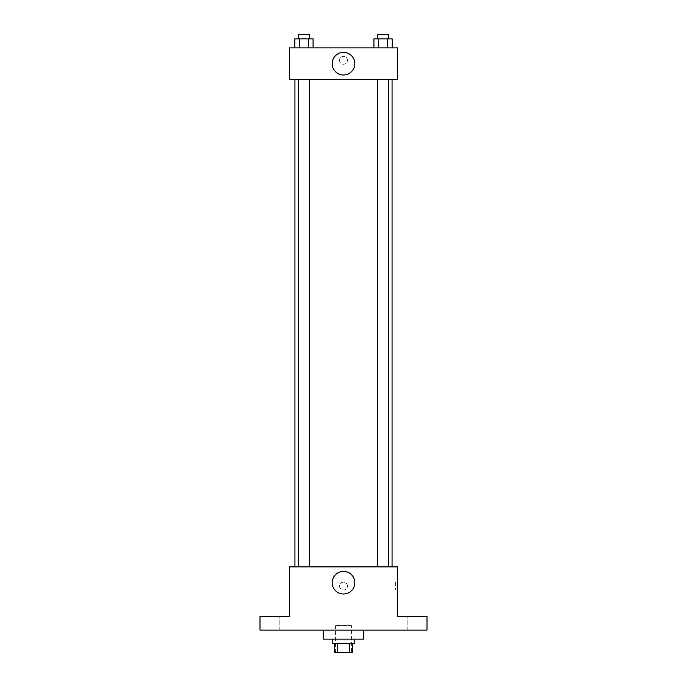 <?xml version="1.0" encoding="UTF-8"?>
<svg xmlns="http://www.w3.org/2000/svg" width="687" height="687" viewBox="0 0 687 687"><rect width="100%" height="100%" fill="white"/><g stroke="black" fill="none" stroke-linecap="round" stroke-linejoin="round"><path stroke-width="0.52" stroke-dasharray="3.44 2.58" d="M351.401 625.574L335.6 625.574L351.401 625.574L351.401 652.65L335.6 652.65L351.401 652.65M337.712 652.65L334.475 652.65L334.475 643.625L337.712 643.625L337.712 652.65L352.525 652.65L352.525 643.625L349.288 643.625L349.288 652.65M337.712 643.625L334.475 643.625M349.288 643.625L352.525 643.625M332.216 643.625L354.784 643.625M343.5 639.108L332.216 639.108L343.5 639.108M363.809 639.108L323.191 639.108M363.809 630.082L323.191 630.082L363.809 630.082M273.546 630.082L279.188 630.082L273.546 630.082M413.454 630.082L419.096 630.082L413.454 630.082M260.004 630.082L426.996 630.082L426.996 616.548L397.661 616.548L397.661 566.904L289.339 566.904L289.339 616.548L260.004 616.548L260.004 630.082M347.45 586.08A3.95 3.95 0 0 0 341.525 582.662A3.95 3.95 0 0 0 341.525 589.498A3.95 3.95 0 0 0 347.45 586.08A3.95 3.95 0 0 0 341.525 582.662A3.95 3.95 0 0 0 341.525 589.498A3.95 3.95 0 0 0 347.45 586.08M413.454 616.548L419.096 616.548L413.454 616.548M273.546 616.548L279.188 616.548L273.546 616.548M392.062 566.904L294.938 566.904L392.062 566.904M309.605 566.904L298.321 566.904L309.605 566.904L298.321 566.904L309.605 566.904L309.605 79.477L298.321 79.477L309.605 79.477M388.679 566.904L377.395 566.904L388.679 566.904L377.395 566.904L388.679 566.904L388.679 79.477L377.395 79.477L388.679 79.477M289.339 590.03L289.347 582.129L289.339 590.03M397.661 582.129L397.661 590.03L397.661 582.129L395.386 582.129L395.386 590.03L395.386 582.129M354.818 582.696A11.318 11.318 0 0 1 337.841 592.503A11.318 11.318 0 0 1 337.841 572.898A11.318 11.318 0 0 1 354.818 582.696M392.062 79.477L294.938 79.477L392.062 79.477M289.339 79.477L397.661 79.477L397.661 47.892L289.339 47.892L289.339 79.477M347.45 60.301A3.95 3.95 0 0 0 341.525 56.884A3.95 3.95 0 0 0 341.525 63.719A3.95 3.95 0 0 0 347.45 60.301A3.95 3.95 0 0 0 341.525 56.884A3.95 3.95 0 0 0 341.525 63.719A3.95 3.95 0 0 0 347.45 60.301M294.843 47.892L294.843 38.867L299.403 38.867L299.403 47.892L294.843 47.892L313.083 47.892L294.843 47.892L313.083 47.892L294.843 47.892L313.083 47.892L294.843 47.892L299.403 47.892L299.403 38.867L313.083 38.867L308.523 38.867L308.523 47.892L308.523 38.867L294.843 38.867L313.083 38.867L313.083 47.892M373.917 47.892L373.917 38.867L378.477 38.867L378.477 47.892L373.917 47.892L392.157 47.892L373.917 47.892L392.157 47.892L373.917 47.892L392.157 47.892L373.917 47.892L378.477 47.892L378.477 38.867L392.157 38.867L387.597 38.867L387.597 47.892L387.597 38.867L373.917 38.867L392.157 38.867L392.157 47.892M289.339 64.252L289.347 56.351L289.339 64.252M397.661 56.351L397.653 64.252L397.661 56.351M354.818 63.685A11.318 11.318 0 0 1 337.841 73.492A11.318 11.318 0 0 1 337.841 53.887A11.318 11.318 0 0 1 354.818 63.685M388.679 38.867L377.395 38.867L388.679 38.867L377.395 38.867L388.679 38.867L388.679 34.35L377.395 34.35L388.679 34.35L377.395 34.35L377.395 38.867M309.605 38.867L298.321 38.867L309.605 38.867L298.321 38.867L309.605 38.867L309.605 34.35L298.321 34.35L309.605 34.35L298.321 34.35L298.321 38.867M387.597 38.867L387.597 47.892M378.477 38.867L378.477 47.892M308.523 38.867L308.523 47.892M299.403 38.867L299.403 47.892M335.6 652.65L335.6 625.574M279.188 630.082L279.188 616.548L279.188 630.082M267.904 630.082L267.904 616.548L267.904 630.082M419.096 630.082L419.096 616.548L419.096 630.082M407.812 630.082L407.812 616.548L407.812 630.082M395.386 590.03L397.661 590.03M298.321 79.477L298.321 566.904M377.395 79.477L377.395 566.904"/><path stroke-width="1.03" d="M349.288 643.625L349.288 652.65L334.475 652.65L334.475 643.625M349.288 652.65L352.525 652.65L352.525 643.625M354.784 639.108L354.784 643.625L332.216 643.625L332.216 639.108M337.712 643.625L337.712 652.65M323.191 630.082L323.191 639.108L363.809 639.108L363.809 630.082M426.996 630.082L260.004 630.082L260.004 616.548L289.339 616.548L289.339 566.904L397.661 566.904L397.661 616.548L426.996 616.548L426.996 630.082M354.818 582.696A11.318 11.318 0 0 1 337.841 592.503A11.318 11.318 0 0 1 337.841 572.898A11.318 11.318 0 0 1 354.818 582.696M392.062 79.477L392.062 566.904M377.395 566.904L377.395 79.477M309.605 79.477L309.605 566.904M397.661 79.477L289.339 79.477L289.339 47.892L397.661 47.892L397.661 79.477M354.818 63.685A11.318 11.318 0 0 1 337.841 73.492A11.318 11.318 0 0 1 337.841 53.887A11.318 11.318 0 0 1 354.818 63.685M392.157 47.892L392.157 38.867L373.917 38.867L373.917 47.892M387.597 38.867L387.597 47.892M378.477 38.867L378.477 47.892M377.395 38.867L377.395 34.35L388.679 34.35L388.679 38.867M313.083 47.892L313.083 38.867L294.843 38.867L294.843 47.892M308.523 38.867L308.523 47.892M299.403 38.867L299.403 47.892M298.321 38.867L298.321 34.35L309.605 34.35L309.605 38.867M294.938 79.477L294.938 566.904M388.679 566.904L388.679 79.477M298.321 79.477L298.321 566.904"/></g></svg>

